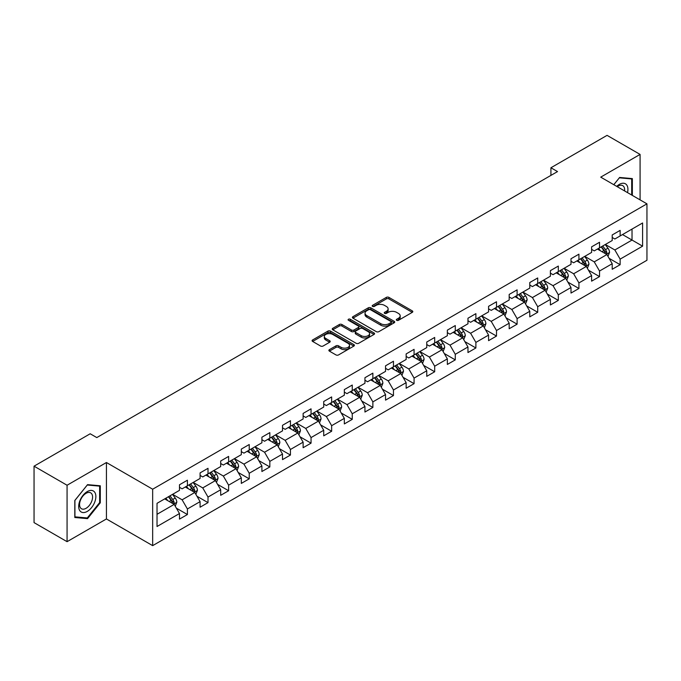 <?xml version="1.0" encoding="UTF-8"?>
<svg xmlns="http://www.w3.org/2000/svg" width="681" height="681" viewBox="0 0 681 681"><rect width="100%" height="100%" fill="white"/><g stroke="black" fill="none" stroke-linecap="round" stroke-linejoin="round"><path stroke-width="1.02" d="M396.674 320.308A1.285 0.741 0 0 0 398.487 320.308L412.269 312.358A1.83 1.056 0 0 0 412.805 311.609A1.83 1.056 0 0 0 412.269 310.859L388.928 297.384A1.83 1.056 0 0 0 386.34 297.384L372.558 305.343A1.285 0.741 0 0 0 372.184 305.863A1.285 0.741 0 0 0 372.558 306.39A1.285 0.741 0 0 0 374.371 306.39L376.159 305.36A5.865 3.388 0 0 1 384.459 305.36L386.399 306.484A5.865 3.388 0 0 1 388.119 308.876A5.865 3.388 0 0 1 386.399 311.277L384.62 312.307A1.285 0.741 0 0 0 384.246 312.826A1.285 0.741 0 0 0 384.62 313.354A1.285 0.741 0 0 0 386.433 313.354L388.213 312.324A5.865 3.388 0 0 1 396.512 312.324L398.462 313.447A5.865 3.388 0 0 1 400.181 315.839A5.865 3.388 0 0 1 398.462 318.231L396.674 319.261A1.285 0.741 0 0 0 396.299 319.789A1.285 0.741 0 0 0 396.674 320.308L396.674 319.261M329.417 349.634A1.83 1.056 0 0 0 328.88 350.383A1.83 1.056 0 0 0 329.417 351.132L335.963 354.912A1.83 1.056 0 0 0 338.559 354.912L353.856 346.084A1.83 1.056 0 0 0 354.392 345.335A1.83 1.056 0 0 0 353.856 344.586L330.515 331.111A1.83 1.056 0 0 0 327.927 331.111L312.63 339.947A1.83 1.056 0 0 0 312.085 340.696A1.83 1.056 0 0 0 312.63 341.436L320.538 346.008A1.83 1.056 0 0 0 323.126 346.008L329.672 342.228A1.83 1.056 0 0 0 330.217 341.479A1.83 1.056 0 0 0 329.672 340.73L325.756 338.466A4.903 2.835 0 0 1 324.318 336.465A4.903 2.835 0 0 1 327.348 333.843A4.903 2.835 0 0 1 332.694 334.456L348.051 343.335A4.903 2.835 0 0 1 349.489 345.335A4.903 2.835 0 0 1 346.467 347.948A4.903 2.835 0 0 1 341.121 347.336L338.559 345.854A1.83 1.056 0 0 0 335.963 345.854L329.417 349.634L329.417 351.132L335.963 347.378L335.963 345.854M106.432 462.518L67.07 485.247L34.05 466.179L34.05 522.616L67.07 541.676L106.432 518.956L152.663 545.643L152.663 489.213L106.432 462.518L106.432 518.956M640.08 199.874L640.08 154.417L600.719 177.145L646.95 203.84L152.663 489.213M640.08 154.417L607.06 135.357L550.92 167.764L550.92 175.392M34.05 466.179L90.19 433.771L96.796 437.585L557.526 171.578L550.92 167.764M376.287 331.638A1.83 1.056 0 0 0 378.883 331.638L394.18 322.803A1.83 1.056 0 0 0 394.716 322.053A1.83 1.056 0 0 0 394.18 321.304L370.839 307.829A1.83 1.056 0 0 0 368.251 307.829L352.945 316.665A1.83 1.056 0 0 0 352.409 317.414A1.83 1.056 0 0 0 352.945 318.163L376.287 331.638M348.987 320.589A1.285 0.741 0 0 1 350.289 320.768L350.289 319.244L374.022 332.941A1.83 1.056 0 0 1 374.559 333.69A1.83 1.056 0 0 1 374.022 334.439L358.717 343.275A1.83 1.056 0 0 1 356.129 343.275L332.788 329.8L339.334 326.046L339.334 324.522L332.788 328.302A1.83 1.056 0 0 0 332.251 329.051A1.83 1.056 0 0 0 332.788 329.8L332.788 328.302M339.334 326.046A1.83 1.056 0 0 1 341.93 326.046L341.93 324.522A1.83 1.056 0 0 0 339.334 324.522M341.93 324.522L351.396 329.987A1.83 1.056 0 0 0 353.984 329.987L358.334 327.476A1.83 1.056 0 0 0 358.87 326.735A1.83 1.056 0 0 0 358.334 325.986L348.476 320.291A1.285 0.741 0 0 1 348.102 319.772A1.285 0.741 0 0 1 348.893 319.083A1.285 0.741 0 0 1 350.289 319.244M152.663 545.643L646.95 260.27L646.95 203.84M176.379 508.162L187.411 514.53L187.411 508.962L200.086 501.642L200.086 507.209L208.011 502.629L208.011 497.062L220.695 489.741L220.695 495.308L228.62 490.737L228.62 485.17L241.304 477.849L241.304 483.416L249.229 478.837L249.229 473.269L261.904 465.949L261.904 471.516L269.829 466.945L269.829 461.377L282.513 454.057L282.513 459.624L290.438 455.044L290.438 449.477L303.122 442.156L303.122 447.723L311.047 443.152L311.047 437.585L323.722 430.264L323.722 435.831L331.647 431.252L331.647 425.685L344.331 418.364L344.331 423.931L352.256 419.351L352.256 413.784L364.939 406.463L364.939 412.031L372.865 407.459L372.865 401.892L385.54 394.571L385.54 400.139L393.465 395.559L393.465 389.992L406.148 382.671L406.148 388.238L414.074 383.667L414.074 378.1L426.757 370.779L426.757 376.346L434.682 371.766L434.682 366.199L447.357 358.878L447.357 364.446L455.283 359.874L455.283 354.307L467.966 346.987L467.966 352.554L475.891 347.974L475.891 342.407L488.575 335.086L488.575 340.653L496.5 336.073L496.5 330.506L509.184 323.186L509.184 328.753L517.109 324.182L517.109 318.614L529.784 311.294L529.784 316.861L537.709 312.281L537.709 306.714L550.393 299.393L550.393 304.96L558.318 300.389L558.318 294.822L571.001 287.501L571.001 293.068L578.927 288.489L578.927 282.921L591.602 275.601L591.602 281.168L599.527 276.597L599.527 271.029L612.21 263.709L612.21 269.276L620.136 264.696L620.136 259.129L642.592 246.164L642.592 222.976L632.028 229.08L632.028 240.061L642.592 246.164M187.411 514.53L179.478 519.109L179.478 513.542L157.03 526.507L157.03 503.319L179.478 490.354L179.478 484.787L187.411 480.207L187.411 485.774L200.086 478.454L200.086 472.886L208.011 468.315L208.011 473.882L220.695 466.562L220.695 460.994L228.62 456.415L228.62 461.982L241.304 454.661L241.304 449.094L249.229 444.523L249.229 450.09L261.904 442.769L261.904 437.202L269.829 432.622L269.829 438.189L282.513 430.869L282.513 425.302L290.438 420.73L290.438 426.297L303.122 418.977L303.122 413.41L311.047 408.83L311.047 414.397L323.722 407.076L323.722 401.509L331.647 396.929L331.647 402.497L344.331 395.176L344.331 389.609L352.256 385.037L352.256 390.605L364.939 383.284L364.939 377.717L372.865 373.137L372.865 378.704L385.54 371.383L385.54 365.816L393.465 361.245L393.465 366.812L406.148 359.491L406.148 353.924L414.074 349.344L414.074 354.912L426.757 347.591L426.757 342.024L434.682 337.453L434.682 343.02L447.357 335.699L447.357 330.132L455.283 325.552L455.283 331.119L467.966 323.798L467.966 318.231L475.891 313.652L475.891 319.219L488.575 311.898L488.575 306.331L496.5 301.76L496.5 307.327L509.184 300.006L509.184 294.439L517.109 289.859L517.109 295.426L529.784 288.106L529.784 282.538L537.709 277.967L537.709 283.534L550.393 276.214L550.393 270.646L558.318 266.067L558.318 271.634L571.001 264.313L571.001 258.746L578.927 254.175L578.927 259.742L591.602 252.421L591.602 246.854L599.527 242.274L599.527 247.841L612.21 240.521L612.21 234.954L620.136 230.374L620.136 235.941L642.592 222.976M185.292 487L194.8 492.491L182.125 499.811L172.616 494.321M179.478 487.307L182.125 488.83L187.411 485.774M182.125 499.811L187.411 508.962M194.8 492.491L200.086 501.642M205.9 475.1L215.409 480.59L202.734 487.911L193.217 482.42M200.086 475.406L202.734 476.93L208.011 473.882M202.734 487.911L208.011 497.062M215.409 480.59L220.695 489.741M226.509 463.208L236.018 468.698L223.334 476.019L213.825 470.528M220.695 463.514L223.334 465.038L228.62 461.982M223.334 476.019L228.62 485.17M236.018 468.698L241.304 477.849M247.109 451.307L256.626 456.798L243.943 464.119L234.434 458.628M241.304 451.614L243.943 453.137L249.229 450.09M243.943 464.119L249.229 473.269M256.626 456.798L261.904 465.949M267.718 439.415L277.227 444.906L264.551 452.227L255.035 446.736M261.904 439.713L264.551 441.245L269.829 438.189M264.551 452.227L269.829 461.377M277.227 444.906L282.513 454.057M288.327 427.515L297.835 433.005L285.152 440.326L275.643 434.836M282.513 427.821L285.152 429.345L290.438 426.297M285.152 440.326L290.438 449.477M297.835 433.005L303.122 442.156M308.927 415.614L318.444 421.105L305.76 428.434L296.252 422.935M303.122 415.921L305.76 417.444L311.047 414.397M305.76 428.434L311.047 437.585M318.444 421.105L323.722 430.264M329.536 403.722L339.044 409.213L326.369 416.534L316.852 411.043M323.722 404.029L326.369 405.553L331.647 402.497M326.369 416.534L331.647 425.685M339.044 409.213L344.331 418.364M350.145 391.822L359.653 397.312L346.969 404.633L337.461 399.143M344.331 392.128L346.969 393.652L352.256 390.605M346.969 404.633L352.256 413.784M359.653 397.312L364.939 406.463M370.745 379.93L380.262 385.42L367.578 392.741L358.07 387.251M364.939 380.236L367.578 381.76L372.865 378.704M367.578 392.741L372.865 401.892M380.262 385.42L385.54 394.571M391.354 368.029L400.862 373.52L388.187 380.841L378.67 375.35M385.54 368.336L388.187 369.86L393.465 366.812M388.187 380.841L393.465 389.992M400.862 373.52L406.148 382.671M411.962 356.137L421.471 361.628L408.787 368.949L399.279 363.458M406.148 356.435L408.787 357.968L414.074 354.912M408.787 368.949L414.074 378.1M421.471 361.628L426.757 370.779M432.563 344.237L442.08 349.728L429.396 357.048L419.888 351.558M426.757 344.543L429.396 346.067L434.682 343.02M429.396 357.048L434.682 366.199M442.08 349.728L447.357 358.878M453.171 332.337L462.68 337.827L450.005 345.148L440.496 339.657M447.357 332.643L450.005 334.167L455.283 331.119M450.005 345.148L455.283 354.307M462.68 337.827L467.966 346.987M473.78 320.445L483.289 325.935L470.605 333.256L461.097 327.765M467.966 320.751L470.605 322.275L475.891 319.219M470.605 333.256L475.891 342.407M483.289 325.935L488.575 335.086M494.389 308.544L503.897 314.035L491.214 321.355L481.705 315.865M488.575 308.851L491.214 310.374L496.5 307.327M491.214 321.355L496.5 330.506M503.897 314.035L509.184 323.186M514.989 296.652L524.506 302.143L511.823 309.463L502.314 303.973M509.184 296.959L511.823 298.482L517.109 295.426M511.823 309.463L517.109 318.614M524.506 302.143L529.784 311.294M535.598 284.752L545.106 290.242L532.431 297.563L522.914 292.072M529.784 285.058L532.431 286.582L537.709 283.534M532.431 297.563L537.709 306.714M545.106 290.242L550.393 299.393M556.207 272.86L565.715 278.35L553.032 285.671L543.523 280.18M550.393 273.158L553.032 274.69L558.318 271.634M553.032 285.671L558.318 294.822M565.715 278.35L571.001 287.501M576.807 260.959L586.324 266.45L573.64 273.771L564.132 268.28M571.001 261.266L573.64 262.789L578.927 259.742M573.64 273.771L578.927 282.921M586.324 266.45L591.602 275.601M597.416 249.059L606.924 254.549L594.249 261.87L584.732 256.379M591.602 249.365L594.249 250.889L599.527 247.841M594.249 261.87L599.527 271.029M606.924 254.549L612.21 263.709M622.511 234.57L632.028 240.061L614.849 249.978L605.341 244.488M612.21 237.473L614.849 238.997L620.136 235.941M614.849 249.978L620.136 259.129M67.07 485.247L67.07 541.676M157.03 514.3L174.2 504.383L164.691 498.892M174.2 504.383L179.478 513.542M609.103 258.329L620.136 264.696M588.503 270.229L599.527 276.597M567.894 282.121L578.927 288.489M547.286 294.022L558.318 300.389M526.685 305.914L537.709 312.281M506.077 317.814L517.109 324.182M485.468 329.706L496.5 336.073M464.859 341.607L475.891 347.974M444.259 353.507L455.283 359.874M423.65 365.399L434.682 371.766M403.041 377.3L414.074 383.667M382.441 389.191L393.465 395.559M361.832 401.092L372.865 407.459M341.224 412.984L352.256 419.351M320.623 424.884L331.647 431.252M300.015 436.785L311.047 443.152M279.406 448.677L290.438 455.044M258.806 460.577L269.829 466.945M238.197 472.469L249.229 478.837M217.588 484.37L228.62 490.737M196.988 496.262L208.011 502.629M632.351 195.413L632.351 178.601L619.608 177.46L613.794 184.696M74.799 517.5L87.543 518.641L100.294 502.782L100.294 485.783L87.543 484.642L74.799 500.501L74.799 517.5M99.63 502.399L100.294 502.782M86.198 517.858L87.543 518.641M397.185 320.496L398.462 319.764A5.865 3.388 0 0 0 400.181 317.363L400.181 315.839M388.119 308.876L388.119 310.4A5.865 3.388 0 0 1 386.399 312.8L385.131 313.532M412.269 310.859L412.269 312.358L388.928 298.916A1.83 1.056 0 0 0 386.34 298.916L373.069 306.569M394.154 322.82L370.839 309.353A1.83 1.056 0 0 0 368.251 309.353L352.971 318.172M390.937 322.573A1.285 0.741 0 0 0 391.311 322.053A1.285 0.741 0 0 0 390.937 321.526L370.455 309.702A1.285 0.741 0 0 0 368.634 309.702L366.761 310.783A5.865 3.388 0 0 0 365.042 313.183A5.865 3.388 0 0 0 366.761 315.575L380.764 323.662A5.865 3.388 0 0 0 389.055 323.662L390.937 322.573L390.937 324.105A1.285 0.741 0 0 0 391.311 323.577L391.311 322.053M365.042 313.183L365.042 314.707A5.865 3.388 0 0 0 366.761 317.099L366.761 315.575M390.937 324.105L389.055 325.186A5.865 3.388 0 0 1 380.764 325.186L366.761 317.099M341.93 326.046L351.396 331.511A1.83 1.056 0 0 0 353.984 331.511L358.334 329.008A1.83 1.056 0 0 0 358.87 328.259L358.87 326.735M350.289 320.768L373.997 334.456M361.211 335.656A4.903 2.835 0 0 0 366.557 336.269A4.903 2.835 0 0 0 369.587 333.656A4.903 2.835 0 0 0 368.149 331.656L362.735 328.531A1.83 1.056 0 0 0 360.147 328.531L355.805 331.034A1.83 1.056 0 0 0 355.261 331.783A1.83 1.056 0 0 0 355.805 332.532L361.211 335.656L361.211 337.18A4.903 2.835 0 0 0 366.557 337.793A4.903 2.835 0 0 0 369.587 335.18L369.587 333.656M355.261 331.783L355.261 333.307A1.83 1.056 0 0 0 355.805 334.056L355.805 332.532M361.211 337.18L355.805 334.056M349.489 345.335L349.489 346.859A4.903 2.835 0 0 1 346.467 349.472A4.903 2.835 0 0 1 341.121 348.859L338.559 347.378A1.83 1.056 0 0 0 335.963 347.378M324.318 336.465L324.318 337.989A4.903 2.835 0 0 0 325.756 339.989L325.756 338.466M329.655 342.237L325.756 339.989M353.831 346.093L330.515 332.634A1.83 1.056 0 0 0 327.927 332.634L312.647 341.453M607.971 256.362L609.538 252.404A4.954 2.86 -120 0 0 607.963 248.19L605.239 244.547M600.48 250.829L598.633 248.361M606.158 254.107L606.873 252.617A4.954 2.86 -120 0 0 605.452 249.638L602.728 245.994M601.485 246.709L604.507 250.753A2.52 1.456 60 0 1 604.966 251.519L606.873 252.617M601.144 246.914L603.868 250.548A4.954 2.86 60 0 1 605.281 253.528M630.878 178.473L631.696 178.941L631.696 195.03M613.819 184.713L619.344 177.835L631.696 178.941M627.516 192.621A12.139 7.014 120 0 0 625.413 183.793A12.139 7.014 120 0 0 616.714 186.381M624.579 190.918A9.194 5.312 120 0 0 622.732 185.649A9.194 5.312 120 0 0 617.25 186.688M87.279 511.405A12.139 7.014 120 0 0 95.868 496.534A12.139 7.014 120 0 0 87.279 491.571A12.139 7.014 120 0 0 78.698 506.443A12.139 7.014 120 0 0 87.279 511.405M86.078 508.298A9.194 5.312 120 0 0 92.088 500.195A9.194 5.312 120 0 0 90.675 492.831A9.194 5.312 120 0 0 86.078 493.291A9.194 5.312 120 0 0 80.069 501.386A9.194 5.312 120 0 0 81.482 508.758A9.194 5.312 120 0 0 86.078 508.298M74.936 500.382L87.279 485.025L99.63 486.123L99.63 502.595L87.279 517.96L74.936 516.853L74.91 500.373M98.813 485.655L99.63 486.123M587.362 268.254L588.937 264.296A4.954 2.86 -120 0 0 587.354 260.082L584.63 256.448M579.88 262.73L578.024 260.261M585.558 266.007L586.264 264.509A4.954 2.86 -120 0 0 584.843 261.53L582.119 257.895M580.876 258.61L583.906 262.645A2.52 1.456 60 0 1 584.366 263.411L586.264 264.509M580.535 258.806L583.259 262.449A4.954 2.86 60 0 1 584.681 265.428M566.754 280.155L568.329 276.197A4.954 2.86 -120 0 0 566.745 271.983L564.021 268.34M559.271 274.63L557.416 272.153M564.949 277.908L565.656 276.409A4.954 2.86 -120 0 0 564.243 273.43L561.51 269.787M560.276 270.51L563.298 274.545A2.52 1.456 60 0 1 563.757 275.311L565.656 276.409M559.927 270.706L562.651 274.341A4.954 2.86 60 0 1 564.072 277.32M546.153 292.047L547.72 288.089A4.954 2.86 -120 0 0 546.145 283.875L543.421 280.24M538.662 286.522L536.815 284.054M544.34 289.8L545.047 288.301A4.954 2.86 -120 0 0 543.634 285.33L540.91 281.687M539.667 282.402L542.689 286.437A2.52 1.456 60 0 1 543.149 287.203L545.047 288.301M539.318 282.598L542.05 286.241A4.954 2.86 60 0 1 543.464 289.221M525.545 303.947L527.12 299.989A4.954 2.86 -120 0 0 525.536 295.775L522.812 292.132M518.062 298.423L516.207 295.946M523.74 301.7L524.447 300.202A4.954 2.86 -120 0 0 523.025 297.222L520.301 293.588M519.058 294.303L522.089 298.338A2.52 1.456 60 0 1 522.54 299.104L524.447 300.202M518.718 294.498L521.442 298.142A4.954 2.86 60 0 1 522.863 301.113M504.936 315.848L506.511 311.889A4.954 2.86 -120 0 0 504.927 307.667L502.203 304.032M497.453 310.315L495.598 307.846M503.131 313.592L503.838 312.094A4.954 2.86 -120 0 0 502.425 309.123L499.692 305.48M498.458 306.195L501.48 310.238A2.52 1.456 60 0 1 501.94 311.004L503.838 312.094M498.109 306.399L500.833 310.034A4.954 2.86 60 0 1 502.255 313.013M482.803 325.654L485.902 323.781A4.954 2.86 -120 0 0 484.327 319.568L481.595 315.924M476.845 322.215L474.997 319.738M484.336 327.74L485.868 323.875M482.523 325.492L483.229 323.994A4.954 2.86 -120 0 0 481.816 321.015L479.092 317.38M477.849 318.095L480.871 322.13A2.52 1.456 60 0 1 481.331 322.896L483.229 323.994M477.5 318.291L480.233 321.934A4.954 2.86 60 0 1 481.646 324.914M463.727 339.64L465.302 335.682A4.954 2.86 -120 0 0 463.718 331.468L460.994 327.825M456.236 334.107L454.389 331.638M461.914 337.384L462.629 335.895A4.954 2.86 -120 0 0 461.207 332.915L458.483 329.272M457.24 329.987L460.271 334.03A2.52 1.456 60 0 1 460.722 334.797L462.629 335.895M456.9 330.191L459.624 333.826A4.954 2.86 60 0 1 461.037 336.806M443.118 351.532L444.693 347.574A4.954 2.86 -120 0 0 443.11 343.36L440.386 339.725M435.636 346.008L433.78 343.539M441.314 349.285L442.02 347.787A4.954 2.86 -120 0 0 440.607 344.807L437.874 341.172M436.64 341.888L439.662 345.922A2.52 1.456 60 0 1 440.122 346.689L442.02 347.787M436.291 342.083L439.015 345.727A4.954 2.86 60 0 1 440.437 348.706M422.518 363.433L424.084 359.474A4.954 2.86 -120 0 0 422.509 355.261L419.777 351.617M415.027 357.908L413.18 355.431M420.705 361.185L421.411 359.687A4.954 2.86 -120 0 0 419.998 356.708L417.274 353.064M416.031 353.788L419.053 357.823A2.52 1.456 60 0 1 419.513 358.589L421.411 359.687M415.682 353.984L418.415 357.619A4.954 2.86 60 0 1 419.828 360.598M401.909 375.333L403.484 371.366A4.954 2.86 -120 0 0 401.901 367.153L399.177 363.518M394.418 369.8L392.571 367.331M400.096 373.077L400.811 371.579A4.954 2.86 -120 0 0 399.389 368.608L396.665 364.965M395.423 365.68L398.445 369.715A2.52 1.456 60 0 1 398.904 370.481L400.811 371.579M395.082 365.876L397.806 369.519A4.954 2.86 60 0 1 399.219 372.498M381.3 387.225L382.875 383.267A4.954 2.86 -120 0 0 381.292 379.053L378.568 375.41M373.818 381.7L371.962 379.223M379.496 384.978L380.202 383.48A4.954 2.86 -120 0 0 378.781 380.5L376.057 376.865M374.822 377.58L377.844 381.615A2.52 1.456 60 0 1 378.304 382.381L380.202 383.48M374.473 377.776L377.197 381.42A4.954 2.86 60 0 1 378.619 384.39M360.7 399.126L362.266 395.167A4.954 2.86 -120 0 0 360.692 390.945L357.959 387.31M353.209 393.592L351.353 391.124M358.887 396.87L359.594 395.372A4.954 2.86 -120 0 0 358.18 392.401L355.448 388.757M354.214 389.472L357.236 393.516A2.52 1.456 60 0 1 357.695 394.282L359.594 395.372M353.865 389.677L356.597 393.312A4.954 2.86 60 0 1 358.01 396.291M340.091 411.018L341.658 407.059A4.954 2.86 -120 0 0 340.083 402.846L337.359 399.202M332.6 405.493L330.753 403.016M338.278 408.77L338.993 407.272A4.954 2.86 -120 0 0 337.572 404.293L334.848 400.658M333.605 401.373L336.627 405.408A2.52 1.456 60 0 1 337.086 406.174L338.993 407.272M333.264 401.569L335.988 405.212A4.954 2.86 60 0 1 337.401 408.191M319.483 422.918L321.057 418.96A4.954 2.86 -120 0 0 319.474 414.746L316.75 411.103M312 417.385L310.144 414.916M317.678 420.662L318.385 419.173A4.954 2.86 -120 0 0 316.963 416.193L314.239 412.55M312.996 413.265L316.027 417.308A2.52 1.456 60 0 1 316.486 418.074L318.385 419.173M312.656 413.469L315.38 417.104A4.954 2.86 60 0 1 316.801 420.083M298.882 434.81L300.449 430.852A4.954 2.86 -120 0 0 298.874 426.638L296.141 423.003M291.391 429.285L289.536 426.817M297.069 432.563L297.776 431.064A4.954 2.86 -120 0 0 296.363 428.085L293.63 424.45M292.396 425.165L295.418 429.2A2.52 1.456 60 0 1 295.877 429.966L297.776 431.064M292.047 425.361L294.771 429.004A4.954 2.86 60 0 1 296.192 431.984M278.274 446.71L279.84 442.752A4.954 2.86 -120 0 0 278.265 438.538L275.541 434.895M270.783 441.186L268.935 438.709M276.46 444.463L277.167 442.965A4.954 2.86 -120 0 0 275.754 439.986L273.03 436.342M271.787 437.066L274.809 441.101A2.52 1.456 60 0 1 275.269 441.867L277.167 442.965M271.447 437.262L274.171 440.896A4.954 2.86 60 0 1 275.584 443.876M257.665 458.611L259.24 454.653A4.954 2.86 -120 0 0 257.656 450.43L254.932 446.796M250.182 453.078L248.327 450.609M255.86 456.355L256.567 454.857A4.954 2.86 -120 0 0 255.145 451.886L252.421 448.243M251.178 448.958L254.209 452.993A2.52 1.456 60 0 1 254.66 453.759L256.567 454.857M250.838 449.162L253.562 452.797A4.954 2.86 60 0 1 254.983 455.776M237.056 470.503L238.631 466.545A4.954 2.86 -120 0 0 237.048 462.331L234.324 458.688M229.574 464.978L227.718 462.501M235.251 468.256L235.958 466.757A4.954 2.86 -120 0 0 234.545 463.778L231.812 460.143M230.578 460.858L233.6 464.893A2.52 1.456 60 0 1 234.06 465.659L235.958 466.757M230.229 461.054L232.953 464.697A4.954 2.86 60 0 1 234.375 467.668M216.456 482.403L218.022 478.445A4.954 2.86 -120 0 0 216.447 474.223L213.715 470.588M208.965 476.87L207.118 474.402M214.643 480.148L215.349 478.649A4.954 2.86 -120 0 0 213.936 475.678L211.212 472.035M209.969 472.75L212.991 476.794A2.52 1.456 60 0 1 213.451 477.56L215.349 478.649M209.62 472.954L212.353 476.589A4.954 2.86 60 0 1 213.766 479.569M195.847 494.295L197.422 490.337A4.954 2.86 -120 0 0 195.839 486.123L193.115 482.488M188.365 488.771L186.509 486.294M194.034 492.048L194.749 490.55A4.954 2.86 -120 0 0 193.327 487.57L190.603 483.936M189.361 484.651L192.391 488.686A2.52 1.456 60 0 1 192.842 489.452L194.749 490.55M189.02 484.846L191.744 488.49A4.954 2.86 60 0 1 193.166 491.469M175.238 506.196L176.813 502.237A4.954 2.86 -120 0 0 175.23 498.024L172.506 494.38M167.756 500.663L165.9 498.194M173.434 503.949L174.14 502.45A4.954 2.86 -120 0 0 172.727 499.471L169.995 495.828M168.76 496.543L171.782 500.586A2.52 1.456 60 0 1 172.242 501.352L174.14 502.45M168.411 496.747L171.135 500.382A4.954 2.86 60 0 1 172.557 503.361M398.462 319.764L398.462 318.231M384.62 313.354L384.62 312.307M386.399 312.8L386.399 311.277M372.558 306.39L372.558 305.343M386.34 298.916L386.34 297.384M388.928 298.916L388.928 297.384M352.945 318.163L352.945 316.665M368.251 309.353L368.251 307.829M370.839 309.353L370.839 307.829M394.18 322.803L394.18 321.304M380.764 325.186L380.764 323.662M389.055 325.186L389.055 323.662M351.396 331.511L351.396 329.987M353.984 331.511L353.984 329.987M358.334 329.008L358.334 327.476M374.022 334.439L374.022 332.941M338.559 347.378L338.559 345.854M341.121 348.859L341.121 347.336M329.672 342.228L329.672 340.73M312.63 341.436L312.63 339.947M327.927 332.634L327.927 331.111M330.515 332.634L330.515 331.111M353.856 346.084L353.856 344.586M606.439 254.268L609.512 252.498M605.452 249.638L607.963 248.19M601.927 251.672L603.868 250.548M585.83 266.169L588.903 264.398M584.843 261.53L587.354 260.082M581.327 263.564L583.259 262.449M565.221 278.061L568.294 276.29M564.243 273.43L566.745 271.983M560.718 275.464L562.651 274.341M544.621 289.961L547.694 288.191M543.634 285.33L546.145 283.875M540.11 287.356L542.05 286.241M524.012 301.862L527.085 300.083M523.025 297.222L525.536 295.775M519.509 299.257L521.442 298.142M503.404 313.754L506.477 311.983M502.425 309.123L504.927 307.667M498.901 311.149L500.833 310.034M481.816 321.015L484.327 319.568M478.292 323.049L480.233 321.934M462.195 337.546L465.268 335.776M461.207 332.915L463.718 331.468M457.692 334.95L459.624 333.826M441.586 349.447L444.659 347.676M440.607 344.807L443.11 343.36M437.083 346.842L439.015 345.727M420.986 361.339L424.05 359.568M419.998 356.708L422.509 355.261M416.474 358.742L418.415 357.619M400.377 373.239L403.45 371.468M399.389 368.608L401.901 367.153M395.874 370.634L397.806 369.519M379.768 385.14L382.841 383.36M378.781 380.5L381.292 379.053M375.265 382.535L377.197 381.42M359.168 397.032L362.232 395.261M358.18 392.401L360.692 390.945M354.656 394.427L356.597 393.312M338.559 408.932L341.632 407.153M337.572 404.293L340.083 402.846M334.048 406.327L335.988 405.212M317.95 420.824L321.023 419.053M316.963 416.193L319.474 414.746M313.447 418.228L315.38 417.104M297.35 432.724L300.415 430.954M296.363 428.085L298.874 426.638M292.839 430.12L294.771 429.004M276.741 444.616L279.814 442.846M275.754 439.986L278.265 438.538M272.23 442.02L274.171 440.896M256.133 456.517L259.206 454.746M255.145 451.886L257.656 450.43M251.63 453.912L253.562 452.797M235.524 468.417L238.597 466.638M234.545 463.778L237.048 462.331M231.021 465.813L232.953 464.697M214.924 480.309L217.997 478.539M213.936 475.678L216.447 474.223M210.412 477.704L212.353 476.589M194.315 492.21L197.388 490.431M193.327 487.57L195.839 486.123M189.812 489.605L191.744 488.49M173.706 504.102L176.779 502.331M172.727 499.471L175.23 498.024M169.203 501.505L171.135 500.382"/></g></svg>
